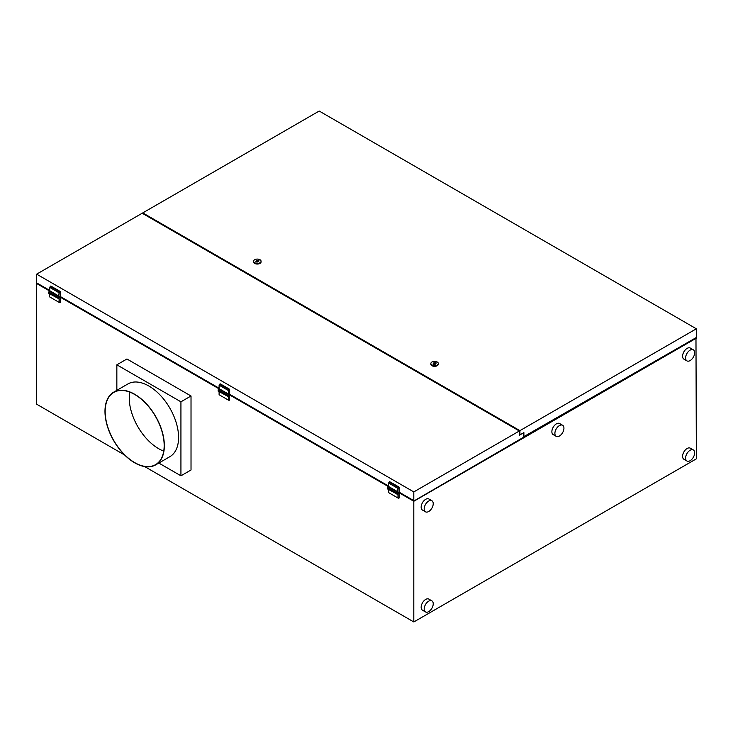 <?xml version="1.0" encoding="UTF-8"?>
<svg xmlns="http://www.w3.org/2000/svg" width="733" height="733" viewBox="0 0 733 733"><rect width="100%" height="100%" fill="white"/><g stroke="black" fill="none" stroke-linecap="round" stroke-linejoin="round"><path stroke-width="1.1" d="M695.974 337.931L696.35 458.84L413.806 621.96L144.685 466.582M142.77 213.569L142.77 212.9L319.194 111.04L696.35 328.796L519.926 430.647L519.926 434.889L519.349 434.559M142.77 212.9L519.926 430.647M438.316 363.531L438.316 364.182A3.729 2.153 180 0 1 436.007 366.17A3.729 2.153 180 0 1 431.939 365.703A3.729 2.153 180 0 1 430.848 364.182L430.848 363.531A3.729 2.153 180 0 1 433.157 361.534A3.729 2.153 180 0 1 437.216 362.001A3.729 2.153 180 0 1 438.316 363.531A3.729 2.153 180 0 1 436.007 365.52A3.729 2.153 180 0 1 431.939 365.052A3.729 2.153 180 0 1 430.848 363.531M261.067 261.232L261.067 261.883A3.729 2.153 180 0 1 258.767 263.88A3.729 2.153 180 0 1 254.699 263.413A3.729 2.153 180 0 1 253.6 261.883L253.6 261.232A3.729 2.153 180 0 1 255.909 259.244A3.729 2.153 180 0 1 259.977 259.711A3.729 2.153 180 0 1 261.067 261.232A3.729 2.153 180 0 1 258.767 263.22A3.729 2.153 180 0 1 254.699 262.753A3.729 2.153 180 0 1 253.6 261.232M399.109 492.136L399.109 498.009L398.541 498.339L397.973 498.009L397.973 494.528L387.61 488.975L387.61 487.674L388.554 486.474L388.554 482.992L389.681 481.691L399.109 487.124L399.109 492.136L413.806 500.621L413.806 491.916L36.65 274.16L36.65 282.874L49.652 290.378M60.207 296.471L60.207 302.353L59.08 302.353L59.08 298.862L48.717 293.319L48.717 292.009L49.652 290.818L49.652 287.336L50.788 286.026L60.207 291.468L60.207 296.471L219.103 388.206M229.658 394.299L229.658 400.181L228.531 400.181L228.531 396.7L218.159 391.147L218.159 389.837L219.103 388.646L219.103 385.164L220.239 383.854L229.658 389.296L229.658 394.299L388.554 486.043M124.637 455.01L36.65 404.204L36.65 283.524L49.468 290.919M59.08 302.353L49.652 296.911L49.652 293.86M58.136 298.762L58.704 296.471L49.276 291.028M48.717 292.009L58.136 297.451M59.171 297.946L59.437 297.048L59.171 297.946M58.704 296.471L59.08 292.769L60.207 291.468M59.08 296.251L37.026 283.085M59.08 292.769L49.652 287.336M59.648 291.789L50.22 286.356M228.531 400.181L219.103 394.739L219.103 391.688M227.587 396.59L228.155 394.299L218.727 388.866M218.159 389.837L227.587 395.279M228.623 395.774L228.888 394.876L228.623 395.774M228.155 394.299L228.531 390.607L229.658 389.296M60.207 296.911L228.531 394.088M219.103 385.164L228.531 390.607M219.671 384.184L229.09 389.626M397.973 498.009L388.554 492.567L388.554 489.525M397.039 494.418L397.598 492.136L388.178 486.694M387.61 487.674L397.039 493.117M398.074 493.602L398.34 492.704L398.074 493.602M397.598 492.136L397.973 488.435L399.109 487.124M397.973 491.916L229.658 394.739M397.973 488.435L388.554 482.992M398.541 487.454L389.122 482.012M696.35 328.796L696.35 337.501L523.499 436.822M36.65 274.16L142.193 213.23L519.349 430.986L519.349 435.246L523.472 432.846M413.806 491.916L519.349 430.986M399.109 492.567L413.806 501.06L523.499 437.299L523.499 432.855M116.849 364.814L126.937 358.987L191.02 395.994L191.02 469.99L180.932 475.809L180.932 401.812L116.849 364.814L116.849 390.332M413.806 621.96L413.806 501.271L696.35 338.151M399.109 492.787L413.806 501.271M229.658 394.959L388.362 486.584M60.207 297.122L218.92 388.756M433.377 363.852A1.329 0.77 180 0 1 435.2 363.495L435.759 363.293M435.759 363.825A1.329 0.77 180 0 1 435.787 363.852L436.217 362.908L435.2 362.844A1.329 0.77 180 0 0 433.249 363.531A1.329 0.77 180 0 0 433.395 363.88L432.937 364.145L433.963 364.209A1.329 0.77 180 0 0 435.915 363.531A1.329 0.77 180 0 0 435.759 363.174M256.129 261.562A1.329 0.77 180 0 1 257.952 261.205L258.52 261.003M258.52 261.525A1.329 0.77 180 0 1 258.538 261.562L258.978 260.609L257.952 260.554A1.329 0.77 180 0 0 256 261.232A1.329 0.77 180 0 0 256.156 261.589L255.698 261.855L256.724 261.919A1.329 0.77 180 0 0 258.667 261.232A1.329 0.77 180 0 0 258.52 260.875M433.395 364.411L433.395 363.88M435.2 363.495L435.2 362.844M435.659 362.578L435.659 363.238M256.156 262.121L256.156 261.589M257.952 261.205L257.952 260.554M258.41 260.288L258.41 260.939M134.661 394.253A41.983 24.235 60 0 1 162.094 431.242A41.983 24.235 60 0 1 155.653 464.887A41.983 24.235 60 0 1 134.661 462.807A41.983 24.235 60 0 1 107.238 425.809A41.983 24.235 60 0 1 113.67 392.173A41.983 24.235 60 0 1 134.661 394.253M134.661 394.464A41.717 24.088 60 0 1 161.92 431.224A41.717 24.088 60 0 1 155.524 464.658A41.717 24.088 60 0 1 134.661 462.587A41.717 24.088 60 0 1 107.412 425.827A41.717 24.088 60 0 1 113.807 392.402A41.717 24.088 60 0 1 134.661 394.464M158.832 463.054L180.932 475.809M180.932 401.812L191.02 395.994M163.725 451.125A41.717 24.088 60 0 1 158.695 448.715A41.717 24.088 60 0 1 129.475 402.49L129.475 393.08A41.717 24.088 60 0 1 129.631 392.063M519.926 434.889L523.884 432.607L523.884 437.07M425.497 611.936L422.483 610.195A6.395 3.692 -60 0 1 421.502 605.073A6.395 3.692 -60 0 1 425.681 599.429A6.395 3.692 -60 0 1 428.887 599.118L431.902 600.858A6.395 3.692 -60 0 1 432.882 605.98A6.395 3.692 -60 0 1 428.704 611.624A6.395 3.692 -60 0 1 425.497 611.936A6.395 3.692 -60 0 1 424.517 606.814A6.395 3.692 -60 0 1 428.704 601.17A6.395 3.692 -60 0 1 431.902 600.858M686.931 461.002L683.916 459.261A6.395 3.692 -60 0 1 682.588 456.329A6.395 3.692 -60 0 1 685.382 449.897A6.395 3.692 -60 0 1 690.312 448.184L693.326 449.925A6.395 3.692 -60 0 1 694.655 452.847A6.395 3.692 -60 0 1 691.86 459.289A6.395 3.692 -60 0 1 686.931 461.002A6.395 3.692 -60 0 1 685.602 458.07A6.395 3.692 -60 0 1 688.397 451.638A6.395 3.692 -60 0 1 693.326 449.925M425.497 511.817L422.483 510.076A6.395 3.692 -60 0 1 422.153 509.847A6.395 3.692 -60 0 1 422.666 502.389A6.395 3.692 -60 0 1 428.887 498.999L431.902 500.74A6.395 3.692 -60 0 1 432.232 500.978A6.395 3.692 -60 0 1 431.719 508.427A6.395 3.692 -60 0 1 425.497 511.817A6.395 3.692 -60 0 1 425.167 511.588A6.395 3.692 -60 0 1 425.681 504.13A6.395 3.692 -60 0 1 431.902 500.74M686.931 360.883L683.916 359.143A6.395 3.692 -60 0 1 683.587 358.913A6.395 3.692 -60 0 1 684.1 351.455A6.395 3.692 -60 0 1 690.312 348.065L693.326 349.806A6.395 3.692 -60 0 1 693.656 350.044A6.395 3.692 -60 0 1 693.152 357.493A6.395 3.692 -60 0 1 686.931 360.883A6.395 3.692 -60 0 1 686.601 360.654A6.395 3.692 -60 0 1 687.114 353.196A6.395 3.692 -60 0 1 693.326 349.806M556.219 436.355L553.204 434.614A6.395 3.692 -60 0 1 552.865 434.376A6.395 3.692 -60 0 1 553.378 426.927A6.395 3.692 -60 0 1 559.6 423.527L562.614 425.268A6.395 3.692 -60 0 1 562.944 425.506A6.395 3.692 -60 0 1 562.431 432.965A6.395 3.692 -60 0 1 556.219 436.355A6.395 3.692 -60 0 1 555.889 436.117A6.395 3.692 -60 0 1 556.393 428.668A6.395 3.692 -60 0 1 562.614 425.268M113.67 392.173L127.899 383.955A41.983 24.235 60 0 1 148.891 386.034A41.983 24.235 60 0 1 176.323 423.033A41.983 24.235 60 0 1 169.882 456.668L155.653 464.887M695.974 337.721L413.806 501.06"/></g></svg>
